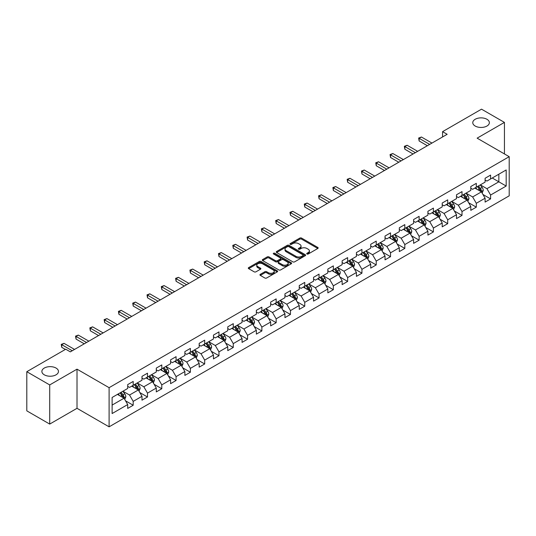<?xml version="1.0" encoding="UTF-8"?>
<svg xmlns="http://www.w3.org/2000/svg" width="536" height="536" viewBox="0 0 536 536"><rect width="100%" height="100%" fill="white"/><g stroke="black" fill="none" stroke-linecap="round" stroke-linejoin="round"><path stroke-width="0.8" d="M306.974 253.997A0.891 0.516 0 0 0 308.234 253.997L317.788 248.476A1.273 0.737 0 0 0 318.163 247.96A1.273 0.737 0 0 0 317.788 247.438L301.601 238.091A1.273 0.737 0 0 0 299.798 238.091L290.244 243.605A0.891 0.516 0 0 0 289.983 243.974A0.891 0.516 0 0 0 290.244 244.336A0.891 0.516 0 0 0 291.504 244.336L292.736 243.619A4.074 2.352 0 0 1 298.498 243.619L299.845 244.403A4.074 2.352 0 0 1 301.038 246.064A4.074 2.352 0 0 1 299.845 247.726L298.606 248.436A0.891 0.516 0 0 0 298.344 248.798A0.891 0.516 0 0 0 298.606 249.166A0.891 0.516 0 0 0 299.865 249.166L301.105 248.449A4.074 2.352 0 0 1 306.86 248.449L308.213 249.227A4.074 2.352 0 0 1 309.399 250.888A4.074 2.352 0 0 1 308.213 252.55L306.974 253.267A0.891 0.516 0 0 0 306.713 253.629A0.891 0.516 0 0 0 306.974 253.997L306.974 253.267M56.032 368.051A8.295 4.791 0 0 0 46.994 367.013A8.295 4.791 0 0 0 41.875 371.435A8.295 4.791 0 0 0 44.3 374.825A8.295 4.791 0 0 0 53.345 375.863A8.295 4.791 0 0 0 58.464 371.435A8.295 4.791 0 0 0 56.032 368.051M486.929 119.273A8.295 4.791 0 0 0 477.891 118.235A8.295 4.791 0 0 0 472.772 122.657A8.295 4.791 0 0 0 475.204 126.047A8.295 4.791 0 0 0 484.243 127.086A8.295 4.791 0 0 0 489.361 122.657A8.295 4.791 0 0 0 486.929 119.273M260.308 274.338A1.273 0.737 0 0 0 259.94 274.861A1.273 0.737 0 0 0 260.308 275.377L264.851 278.003A1.273 0.737 0 0 0 266.653 278.003L277.266 271.873A1.273 0.737 0 0 0 277.641 271.35A1.273 0.737 0 0 0 277.266 270.834L261.072 261.488A1.273 0.737 0 0 0 259.277 261.488L248.664 267.611A1.273 0.737 0 0 0 248.289 268.134A1.273 0.737 0 0 0 248.664 268.65L254.151 271.819A1.273 0.737 0 0 0 255.947 271.819L260.489 269.199A1.273 0.737 0 0 0 260.865 268.677A1.273 0.737 0 0 0 260.489 268.161L257.769 266.586A3.404 1.963 0 0 1 256.771 265.199A3.404 1.963 0 0 1 258.875 263.384A3.404 1.963 0 0 1 262.58 263.812L273.239 269.963A3.404 1.963 0 0 1 274.238 271.35A3.404 1.963 0 0 1 272.141 273.166A3.404 1.963 0 0 1 268.429 272.744L266.653 271.719A1.273 0.737 0 0 0 264.851 271.719L260.308 274.338L260.308 275.377M77.017 369.163L49.707 384.928L26.8 371.703L26.8 410.851L49.707 424.083L77.017 408.311L109.096 426.83L109.096 387.682L77.017 369.163L77.017 408.311M504.436 153.926L504.436 122.396L477.127 138.161L509.2 156.68L109.096 387.682M504.436 122.396L481.522 109.17L442.575 131.655L442.575 136.948M26.8 371.703L65.747 349.217L70.33 351.857L447.158 134.302L442.575 131.655M292.83 261.849A1.273 0.737 0 0 0 294.626 261.849L305.239 255.719A1.273 0.737 0 0 0 305.614 255.203A1.273 0.737 0 0 0 305.239 254.68L289.051 245.334A1.273 0.737 0 0 0 287.249 245.334L276.636 251.464A1.273 0.737 0 0 0 276.261 251.98A1.273 0.737 0 0 0 276.636 252.503L292.83 261.849M273.889 254.185A0.891 0.516 0 0 1 274.794 254.312L291.236 263.806L280.643 269.923A1.273 0.737 0 0 1 278.841 269.923L262.647 260.576L262.647 259.538A1.273 0.737 0 0 0 262.278 260.06A1.273 0.737 0 0 0 262.647 260.576M262.647 259.538L267.189 256.918A1.273 0.737 0 0 1 268.992 256.918L275.558 260.704A1.273 0.737 0 0 0 277.36 260.704L280.368 258.968A1.273 0.737 0 0 0 280.743 258.446A1.273 0.737 0 0 0 280.368 257.93L273.534 253.984A0.891 0.516 0 0 1 273.273 253.615A0.891 0.516 0 0 1 273.822 253.146A0.891 0.516 0 0 1 274.794 253.253L291.256 262.761A1.273 0.737 0 0 1 291.624 263.276A1.273 0.737 0 0 1 291.256 263.799L291.256 262.761M109.096 426.83L509.2 195.834L509.2 156.68M125.545 400.828L133.196 405.243L133.196 401.384L141.993 396.305L141.993 400.164L147.494 396.988L147.494 393.129L156.291 388.051L156.291 391.91L161.785 388.741L161.785 384.875L170.582 379.796L170.582 383.655L176.083 380.486L176.083 376.62L184.88 371.542L184.88 375.408L190.38 372.232L190.38 368.366L199.178 363.287L199.178 367.153L204.678 363.978L204.678 360.112L213.475 355.033L213.475 358.899L218.969 355.723L218.969 351.857L227.767 346.779L227.767 350.645L233.267 347.469L233.267 343.61L242.064 338.524L242.064 342.39L247.565 339.214L247.565 335.355L256.362 330.276L256.362 334.136L261.863 330.96L261.863 327.101L270.66 322.022L270.66 325.881L276.154 322.706L276.154 318.846L284.951 313.768L284.951 317.627L290.452 314.451L290.452 310.592L299.249 305.513L299.249 309.373L304.75 306.203L304.75 302.338L313.547 297.259L313.547 301.118L319.047 297.949L319.047 294.083L327.844 289.005L327.844 292.87L333.338 289.695L333.338 285.829L342.135 280.75L342.135 284.616L347.636 281.44L347.636 277.574L356.433 272.496L356.433 276.362L361.934 273.186L361.934 269.32L370.731 264.241L370.731 268.107L376.225 264.931L376.225 261.072L385.029 255.987L385.029 259.853L390.523 256.677L390.523 252.818L399.32 247.739L399.32 251.598L404.821 248.423L404.821 244.563L413.618 239.485L413.618 243.344L419.118 240.168L419.118 236.309L427.916 231.23L427.916 235.09L433.41 231.914L433.41 228.055L442.213 222.976L442.213 226.835L447.707 223.659L447.707 219.8L456.505 214.722L456.505 218.581L462.005 215.412L462.005 211.546L470.802 206.467L470.802 210.333L476.303 207.157L476.303 203.291L485.1 198.213L485.1 202.079L490.594 198.903L490.594 195.037L506.178 186.046L506.178 169.959L498.842 174.193L498.842 181.811L506.178 186.046M133.196 405.243L127.695 408.419L127.695 404.559L112.118 413.551L112.118 397.464L127.695 388.473L127.695 384.613L133.196 381.438L133.196 385.297L141.993 380.218L141.993 376.359L147.494 373.183L147.494 377.043L156.291 371.964L156.291 368.105L161.785 364.929L161.785 368.788L170.582 363.71L170.582 359.85L176.083 356.675L176.083 360.54L184.88 355.455L184.88 351.596L190.38 348.42L190.38 352.286L199.178 347.207L199.178 343.342L204.678 340.166L204.678 344.032L213.475 338.953L213.475 335.087L218.969 331.911L218.969 335.777L227.767 330.699L227.767 326.833L233.267 323.657L233.267 327.523L242.064 322.444L242.064 318.578L247.565 315.409L247.565 319.268L256.362 314.19L256.362 310.324L261.863 307.155L261.863 311.014L270.66 305.935L270.66 302.076L276.154 298.9L276.154 302.76L284.951 297.681L284.951 293.822L290.452 290.646L290.452 294.505L299.249 289.427L299.249 285.567L304.75 282.392L304.75 286.251L313.547 281.172L313.547 277.313L319.047 274.137L319.047 277.996L327.844 272.918L327.844 269.059L333.338 265.883L333.338 269.749L342.135 264.663L342.135 260.804L347.636 257.628L347.636 261.494L356.433 256.416L356.433 252.55L361.934 249.374L361.934 253.24L370.731 248.161L370.731 244.295L376.225 241.12L376.225 244.986L385.029 239.907L385.029 236.041L390.523 232.865L390.523 236.731L399.32 231.653L399.32 227.787L404.821 224.618L404.821 228.477L413.618 223.398L413.618 219.532L419.118 216.363L419.118 220.222L427.916 215.144L427.916 211.285L433.41 208.109L433.41 211.968L442.213 206.889L442.213 203.03L447.707 199.854L447.707 203.714L456.505 198.635L456.505 194.776L462.005 191.6L462.005 195.459L470.802 190.38L470.802 186.521L476.303 183.345L476.303 187.211L485.1 182.126L485.1 178.267L490.594 175.091L490.594 178.957L506.178 169.959M131.729 386.148L138.328 389.953L129.531 395.032L122.932 391.226M127.695 386.356L129.531 387.414L133.196 385.297M129.531 395.032L133.196 401.384M138.328 389.953L141.993 396.305M146.026 377.893L152.626 381.699L143.829 386.778L137.229 382.972M141.993 378.101L143.829 379.16L147.494 377.043M143.829 386.778L147.494 393.129M152.626 381.699L156.291 388.051M160.324 369.639L166.917 373.445L158.12 378.523L151.521 374.718M156.291 369.847L158.12 370.905L161.785 368.788M158.12 378.523L161.785 384.875M166.917 373.445L170.582 379.796M174.615 361.385L181.215 365.19L172.418 370.276L165.818 366.463M170.582 361.592L172.418 362.651L176.083 360.54M172.418 370.276L176.083 376.62M181.215 365.19L184.88 371.542M188.913 353.13L195.513 356.942L186.716 362.021L180.116 358.209M184.88 353.345L186.716 354.397L190.38 352.286M186.716 362.021L190.38 368.366M195.513 356.942L199.178 363.287M203.211 344.876L209.81 348.688L201.013 353.767L194.414 349.954M199.178 345.09L201.013 346.149L204.678 344.032M201.013 353.767L204.678 360.112M209.81 348.688L213.475 355.033M217.509 336.621L224.102 340.434L215.305 345.512L208.705 341.7M213.475 336.836L215.305 337.894L218.969 335.777M215.305 345.512L218.969 351.857M224.102 340.434L227.767 346.779M231.8 328.367L238.399 332.179L229.602 337.258L223.003 333.446M227.767 328.581L229.602 329.64L233.267 327.523M229.602 337.258L233.267 343.61M238.399 332.179L242.064 338.524M246.098 320.113L252.697 323.925L243.9 329.004L237.301 325.191M242.064 320.327L243.9 321.386L247.565 319.268M243.9 329.004L247.565 335.355M252.697 323.925L256.362 330.276M260.396 311.858L266.995 315.671L258.191 320.749L251.598 316.944M256.362 312.073L258.191 313.131L261.863 311.014M258.191 320.749L261.863 327.101M266.995 315.671L270.66 322.022M274.687 303.611L281.286 307.416L272.489 312.495L265.89 308.689M270.66 303.818L272.489 304.877L276.154 302.76M272.489 312.495L276.154 318.846M281.286 307.416L284.951 313.768M288.984 295.356L295.584 299.162L286.787 304.24L280.187 300.435M284.951 295.564L286.787 296.622L290.452 294.505M286.787 304.24L290.452 310.592M295.584 299.162L299.249 305.513M303.282 287.102L309.882 290.907L301.085 295.986L294.485 292.18M299.249 287.309L301.085 288.368L304.75 286.251M301.085 295.986L304.75 302.338M309.882 290.907L313.547 297.259M317.58 278.847L324.173 282.653L315.376 287.738L308.783 283.926M313.547 279.055L315.376 280.114L319.047 277.996M315.376 287.738L319.047 294.083M324.173 282.653L327.844 289.005M331.871 270.593L338.471 274.405L329.674 279.484L323.074 275.671M327.844 270.807L329.674 271.859L333.338 269.749M329.674 279.484L333.338 285.829M338.471 274.405L342.135 280.75M346.169 262.339L352.768 266.151L343.971 271.229L337.372 267.417M342.135 262.553L343.971 263.612L347.636 261.494M343.971 271.229L347.636 277.574M352.768 266.151L356.433 272.496M360.467 254.084L367.066 257.896L358.269 262.975L351.67 259.163M356.433 254.299L358.269 255.357L361.934 253.24M358.269 262.975L361.934 269.32M367.066 257.896L370.731 264.241M374.765 245.83L381.357 249.642L372.56 254.721L365.967 250.908M370.731 246.044L372.56 247.103L376.225 244.986M372.56 254.721L376.225 261.072M381.357 249.642L385.029 255.987M389.056 237.575L395.655 241.388L386.858 246.466L380.258 242.654M385.029 237.79L386.858 238.848L390.523 236.731M386.858 246.466L390.523 252.818M395.655 241.388L399.32 247.739M403.353 229.321L409.953 233.133L401.156 238.212L394.556 234.406M399.32 229.535L401.156 230.594L404.821 228.477M401.156 238.212L404.821 244.563M409.953 233.133L413.618 239.485M417.651 221.073L424.251 224.879L415.454 229.957L408.854 226.152M413.618 221.281L415.454 222.34L419.118 220.222M415.454 229.957L419.118 236.309M424.251 224.879L427.916 231.23M431.949 212.819L438.542 216.624L429.745 221.703L423.152 217.897M427.916 213.026L429.745 214.085L433.41 211.968M429.745 221.703L433.41 228.055M438.542 216.624L442.213 222.976M446.24 204.564L452.84 208.37L444.043 213.449L437.443 209.643M442.213 204.772L444.043 205.831L447.707 203.714M444.043 213.449L447.707 219.8M452.84 208.37L456.505 214.722M460.538 196.31L467.137 200.116L458.34 205.194L451.741 201.389M456.505 196.518L458.34 197.576L462.005 195.459M458.34 205.194L462.005 211.546M467.137 200.116L470.802 206.467M474.836 188.056L481.435 191.861L472.638 196.947L466.039 193.134M470.802 188.263L472.638 189.322L476.303 187.211M472.638 196.947L476.303 203.291M481.435 191.861L485.1 198.213M492.249 178.006L498.842 181.811L486.929 188.692L480.33 184.88M485.1 180.016L486.929 181.074L490.594 178.957M486.929 188.692L490.594 195.037M49.707 384.928L49.707 424.083M112.118 405.089L124.03 398.208L117.431 394.396M124.03 398.208L127.695 404.559M482.943 194.481L490.594 198.903M468.652 202.735L476.303 207.157M454.354 210.99L462.005 215.412M440.056 219.244L447.707 223.659M425.758 227.499L433.41 231.914M411.467 235.753L419.118 240.168M397.169 244.007L404.821 248.423M382.872 252.262L390.523 256.677M368.574 260.516L376.225 264.931M354.283 268.771L361.934 273.186M339.985 277.018L347.636 281.44M325.687 285.273L333.338 289.695M311.389 293.527L319.047 297.949M297.098 301.781L304.75 306.203M282.8 310.036L290.452 314.451M268.502 318.29L276.154 322.706M254.211 326.545L261.863 330.96M239.914 334.799L247.565 339.214M225.616 343.053L233.267 347.469M211.318 351.308L218.969 355.723M197.027 359.555L204.678 363.978M182.729 367.81L190.38 372.232M168.431 376.064L176.083 380.486M154.134 384.319L161.785 388.741M139.842 392.573L147.494 396.988M307.329 254.118L308.213 253.608A4.074 2.352 0 0 0 309.399 251.947L309.399 250.888M301.038 246.064L301.038 247.123A4.074 2.352 0 0 1 299.845 248.784L298.961 249.287M317.788 247.438L317.788 248.476L301.601 239.15A1.273 0.737 0 0 0 299.798 239.15L290.599 244.463M305.225 255.732L289.051 246.393A1.273 0.737 0 0 0 287.249 246.393L276.656 252.51M302.994 255.565A0.891 0.516 0 0 0 303.255 255.203A0.891 0.516 0 0 0 302.994 254.841L288.783 246.634A0.891 0.516 0 0 0 287.524 246.634L286.217 247.384A4.074 2.352 0 0 0 285.025 249.046A4.074 2.352 0 0 0 286.217 250.707L295.932 256.315A4.074 2.352 0 0 0 301.688 256.315L302.994 255.565L302.994 256.623A0.891 0.516 0 0 0 303.255 256.262L303.255 255.203M285.025 249.046L285.025 250.104A4.074 2.352 0 0 0 286.217 251.766L286.217 250.707M302.994 256.623L301.688 257.374A4.074 2.352 0 0 1 295.932 257.374L286.217 251.766M262.667 260.59L267.189 257.977L267.189 256.918M280.743 258.446L280.743 259.504A1.273 0.737 0 0 1 280.368 260.027L277.36 261.762A1.273 0.737 0 0 1 275.558 261.762L268.992 257.977A1.273 0.737 0 0 0 267.189 257.977M282.372 264.643A3.404 1.963 0 0 0 286.077 265.065A3.404 1.963 0 0 0 288.18 263.25A3.404 1.963 0 0 0 287.182 261.863L283.43 259.692A1.273 0.737 0 0 0 281.628 259.692L278.613 261.434A1.273 0.737 0 0 0 278.244 261.95A1.273 0.737 0 0 0 278.613 262.473L282.372 264.643L282.372 265.702A3.404 1.963 0 0 0 286.077 266.124A3.404 1.963 0 0 0 288.18 264.308L288.18 263.25M278.244 261.95L278.244 263.009A1.273 0.737 0 0 0 278.613 263.531L278.613 262.473M282.372 265.702L278.613 263.531M274.238 271.35L274.238 272.409A3.404 1.963 0 0 1 272.141 274.224A3.404 1.963 0 0 1 268.429 273.802L266.653 272.777A1.273 0.737 0 0 0 264.851 272.777L260.329 275.39M256.771 265.199L256.771 266.258A3.404 1.963 0 0 0 257.769 267.645L257.769 266.586M260.476 269.206L257.769 267.645M277.253 271.879L261.072 262.546A1.273 0.737 0 0 0 259.277 262.546L248.677 268.663M482.159 193.121L483.244 190.374A3.437 1.983 -120 0 0 482.152 187.446L480.256 184.92M476.96 189.282L475.68 187.566M480.899 191.56L481.395 190.521A3.437 1.983 -120 0 0 480.41 188.451L478.521 185.925M477.656 186.428L479.753 189.228A1.749 1.012 60 0 1 480.075 189.757L481.395 190.521M477.415 186.561L479.311 189.087A3.437 1.983 60 0 1 480.296 191.151M429.658 144.405L419.145 138.335L421.437 137.015L431.949 143.085M427.366 145.725L419.145 140.981L419.145 138.335L418.643 138.047L421.437 137.015M419.145 140.981L418.643 138.047M467.861 201.375L468.953 198.628A3.437 1.983 -120 0 0 467.854 195.7L465.965 193.174M462.668 197.536L461.382 195.821M466.608 199.814L467.097 198.776A3.437 1.983 -120 0 0 466.112 196.705L464.223 194.179M463.359 194.682L465.462 197.483A1.749 1.012 60 0 1 465.777 198.012L467.097 198.776M463.124 194.816L465.014 197.342A3.437 1.983 60 0 1 465.998 199.405M453.563 209.623L454.655 206.883A3.437 1.983 -120 0 0 453.557 203.955L451.667 201.429M448.371 205.791L447.084 204.075M452.31 208.062L452.799 207.023A3.437 1.983 -120 0 0 451.815 204.96L449.925 202.434M449.068 202.93L451.165 205.73A1.749 1.012 60 0 1 451.48 206.266L452.799 207.023M448.826 203.07L450.716 205.596A3.437 1.983 60 0 1 451.701 207.66M415.36 152.66L404.848 146.589L407.139 145.269L417.651 151.333M413.068 153.979L404.848 149.236L404.848 146.589L404.345 146.301L407.139 145.269M404.848 149.236L404.345 146.301M401.062 160.914L390.55 154.844L392.841 153.524L403.353 159.587M398.771 162.234L390.55 157.49L390.55 154.844L390.047 154.556L392.841 153.524M390.55 157.49L390.047 154.556M439.265 217.877L440.358 215.13A3.437 1.983 -120 0 0 439.265 212.209L437.369 209.683M434.073 214.045L432.787 212.33M438.013 216.316L438.502 215.278A3.437 1.983 -120 0 0 437.523 213.214L435.627 210.688M434.77 211.184L436.867 213.985A1.749 1.012 60 0 1 437.188 214.521L438.502 215.278M434.529 211.325L436.425 213.851A3.437 1.983 60 0 1 437.403 215.914M424.974 226.132L426.06 223.385A3.437 1.983 -120 0 0 424.968 220.464L423.078 217.938M419.775 222.299L418.495 220.584M423.715 224.571L424.211 223.532A3.437 1.983 -120 0 0 423.226 221.469L421.336 218.943M420.472 219.438L422.569 222.239A1.749 1.012 60 0 1 422.891 222.775L424.211 223.532M420.237 219.579L422.127 222.105A3.437 1.983 60 0 1 423.112 224.169M410.677 234.386L411.769 231.639A3.437 1.983 -120 0 0 410.67 228.718L408.78 226.192M405.484 230.554L404.198 228.839M409.424 232.825L409.913 231.787A3.437 1.983 -120 0 0 408.928 229.723L407.038 227.197M406.181 227.693L408.278 230.493A1.749 1.012 60 0 1 408.593 231.029L409.913 231.787M405.94 227.834L407.829 230.359A3.437 1.983 60 0 1 408.814 232.423M386.764 169.168L376.259 163.098L378.55 161.778L389.056 167.842M384.473 170.488L376.259 165.745L376.259 163.098L375.749 162.81L378.55 161.778M376.259 165.745L375.749 162.81M372.473 177.423L361.961 171.353L364.252 170.026L374.765 176.096M370.182 178.743L361.961 173.999L361.961 171.353L361.458 171.058L364.252 170.026M361.961 173.999L361.458 171.058M358.175 185.677L347.663 179.607L349.954 178.28L360.467 184.35M355.884 186.997L347.663 182.253L347.663 179.607L347.161 179.312L349.954 178.28M347.663 182.253L347.161 179.312M343.877 193.925L333.365 187.861L335.657 186.535L346.169 192.605M341.586 195.251L333.365 190.508L333.365 187.861L332.863 187.566L335.657 186.535M333.365 190.508L332.863 187.566M329.58 202.179L319.074 196.116L321.365 194.789L331.871 200.859M327.295 203.506L319.074 198.755L319.074 196.116L318.565 195.821L321.365 194.789M319.074 198.755L318.565 195.821M315.289 210.434L304.776 204.363L307.068 203.044L317.58 209.114M312.997 211.76L304.776 207.01L304.776 204.363L304.274 204.075L307.068 203.044M304.776 207.01L304.274 204.075M300.991 218.688L290.478 212.618L292.77 211.298L303.282 217.368M298.699 220.015L290.478 215.264L290.478 212.618L289.976 212.33L292.77 211.298M290.478 215.264L289.976 212.33M286.693 226.942L276.181 220.872L278.472 219.552L288.984 225.623M284.402 228.262L276.181 223.519L276.181 220.872L275.678 220.584L278.472 219.552M276.181 223.519L275.678 220.584M272.402 235.197L261.89 229.127L264.181 227.807L274.687 233.877M270.111 236.517L261.89 231.773L261.89 229.127L261.38 228.839L264.181 227.807M261.89 231.773L261.38 228.839M258.104 243.451L247.592 237.381L249.883 236.061L260.396 242.125M255.813 244.771L247.592 240.028L247.592 237.381L247.089 237.093L249.883 236.061M247.592 240.028L247.089 237.093M243.806 251.706L233.294 245.635L235.585 244.315L246.098 250.379M241.515 253.025L233.294 248.282L233.294 245.635L232.792 245.347L235.585 244.315M233.294 248.282L232.792 245.347M229.509 259.96L218.996 253.89L221.288 252.563L231.8 258.633M227.217 261.28L218.996 256.536L218.996 253.89L218.494 253.595L221.288 252.563M218.996 256.536L218.494 253.595M215.217 268.214L204.705 262.144L206.996 260.818L217.509 266.888M212.926 269.534L204.705 264.791L204.705 262.144L204.203 261.849L206.996 260.818M204.705 264.791L204.203 261.849M200.92 276.462L190.407 270.399L192.699 269.072L203.211 275.142M198.628 277.789L190.407 273.045L190.407 270.399L189.905 270.104L192.699 269.072M190.407 273.045L189.905 270.104M186.622 284.716L176.11 278.653L178.401 277.326L188.913 283.397M184.33 286.043L176.11 281.293L176.11 278.653L175.607 278.358L178.401 277.326M176.11 281.293L175.607 278.358M172.324 292.971L161.818 286.907L164.103 285.581L174.615 291.651M170.033 294.298L161.818 289.547L161.818 286.907L161.309 286.613L164.103 285.581M161.818 289.547L161.309 286.613M158.033 301.225L147.521 295.155L149.812 293.835L160.324 299.905M155.742 302.552L147.521 297.802L147.521 295.155L147.018 294.867L149.812 293.835M147.521 297.802L147.018 294.867M143.735 309.48L133.223 303.41L135.514 302.09L146.026 308.16M141.444 310.8L133.223 306.056L133.223 303.41L132.72 303.121L135.514 302.09M133.223 306.056L132.72 303.121M396.379 242.641L397.471 239.894A3.437 1.983 -120 0 0 396.372 236.972L394.483 234.446M391.186 238.808L389.9 237.093M395.126 241.079L395.615 240.041A3.437 1.983 -120 0 0 394.63 237.977L392.741 235.451M391.883 235.947L393.98 238.748A1.749 1.012 60 0 1 394.295 239.277L395.615 240.041M391.642 236.088L393.531 238.614A3.437 1.983 60 0 1 394.516 240.677M382.088 250.895L383.173 248.148A3.437 1.983 -120 0 0 382.081 245.227L380.185 242.701M376.888 247.063L375.602 245.347M380.828 249.334L381.317 248.295A3.437 1.983 -120 0 0 380.339 246.232L378.443 243.706M377.585 244.202L379.682 247.002A1.749 1.012 60 0 1 380.004 247.531L381.317 248.295M377.344 244.342L379.24 246.862A3.437 1.983 60 0 1 380.218 248.932M367.79 259.149L368.875 256.402A3.437 1.983 -120 0 0 367.783 253.481L365.894 250.955M362.591 255.31L361.311 253.595M366.53 257.588L367.026 256.55A3.437 1.983 -120 0 0 366.041 254.486L364.152 251.96M363.287 252.456L365.385 255.257A1.749 1.012 60 0 1 365.706 255.786L367.026 256.55M363.053 252.59L364.942 255.116A3.437 1.983 60 0 1 365.927 257.186M353.492 267.404L354.584 264.657A3.437 1.983 -120 0 0 353.485 261.729L351.596 259.21M348.3 263.565L347.013 261.849M352.239 265.843L352.728 264.804A3.437 1.983 -120 0 0 351.743 262.734L349.854 260.215M348.996 260.71L351.093 263.511A1.749 1.012 60 0 1 351.408 264.04L352.728 264.804M348.755 260.844L350.645 263.37A3.437 1.983 60 0 1 351.629 265.441M339.194 275.658L340.286 272.911A3.437 1.983 -120 0 0 339.188 269.983L337.298 267.457M334.002 271.819L332.715 270.104M337.941 274.097L338.43 273.059A3.437 1.983 -120 0 0 337.452 270.988L335.556 268.469M334.699 268.965L336.796 271.765A1.749 1.012 60 0 1 337.111 272.295L338.43 273.059M334.457 269.099L336.347 271.625A3.437 1.983 60 0 1 337.332 273.688M324.903 283.913L325.989 281.166A3.437 1.983 -120 0 0 324.896 278.238L323 275.712M319.704 280.073L318.418 278.358M323.644 282.351L324.139 281.313A3.437 1.983 -120 0 0 323.154 279.243L321.258 276.717M320.401 277.219L322.498 280.02A1.749 1.012 60 0 1 322.819 280.549L324.139 281.313M320.16 277.353L322.056 279.879A3.437 1.983 60 0 1 323.034 281.943M310.605 292.16L311.697 289.42A3.437 1.983 -120 0 0 310.599 286.492L308.709 283.966M305.413 288.328L304.126 286.613M309.346 290.606L309.841 289.561A3.437 1.983 -120 0 0 308.857 287.497L306.967 284.971M306.103 285.467L308.207 288.274A1.749 1.012 60 0 1 308.522 288.804L309.841 289.561M305.868 285.608L307.758 288.134A3.437 1.983 60 0 1 308.743 290.197M296.308 300.415L297.4 297.674A3.437 1.983 -120 0 0 296.301 294.746L294.411 292.221M291.115 296.582L289.829 294.867M295.055 298.854L295.544 297.815A3.437 1.983 -120 0 0 294.559 295.751L292.669 293.226M291.812 293.721L293.909 296.522A1.749 1.012 60 0 1 294.224 297.058L295.544 297.815M291.571 293.862L293.46 296.388A3.437 1.983 60 0 1 294.445 298.452M282.01 308.669L283.102 305.922A3.437 1.983 -120 0 0 282.003 303.001L280.114 300.475M276.817 304.837L275.531 303.121M280.757 307.108L281.246 306.069A3.437 1.983 -120 0 0 280.268 304.006L278.372 301.48M277.514 301.976L279.611 304.776A1.749 1.012 60 0 1 279.926 305.312L281.246 306.069M277.273 302.116L279.162 304.642A3.437 1.983 60 0 1 280.147 306.706M267.719 316.923L268.804 314.176A3.437 1.983 -120 0 0 267.712 311.255L265.816 308.729M262.519 313.091L261.24 311.376M266.459 315.362L266.955 314.324A3.437 1.983 -120 0 0 265.97 312.26L264.08 309.734M263.216 310.23L265.313 313.031A1.749 1.012 60 0 1 265.635 313.567L266.955 314.324M262.975 310.371L264.871 312.897A3.437 1.983 60 0 1 265.849 314.96M253.421 325.178L254.513 322.431A3.437 1.983 -120 0 0 253.414 319.51L251.525 316.984M248.228 321.345L246.942 319.63M252.161 323.617L252.657 322.578A3.437 1.983 -120 0 0 251.672 320.515L249.783 317.989M248.918 318.485L251.022 321.285A1.749 1.012 60 0 1 251.337 321.814L252.657 322.578M248.684 318.625L250.573 321.151A3.437 1.983 60 0 1 251.558 323.215M239.123 333.432L240.215 330.685A3.437 1.983 -120 0 0 239.116 327.764L237.227 325.238M233.93 329.6L232.644 327.885M237.87 331.871L238.359 330.833A3.437 1.983 -120 0 0 237.374 328.769L235.485 326.243M234.627 326.739L236.724 329.54A1.749 1.012 60 0 1 237.039 330.069L238.359 330.833M234.386 326.88L236.275 329.399A3.437 1.983 60 0 1 237.26 331.469M224.825 341.687L225.917 338.94A3.437 1.983 -120 0 0 224.825 336.018L222.929 333.493M219.633 337.854L218.346 336.139M223.572 340.125L224.061 339.087A3.437 1.983 -120 0 0 223.083 337.023L221.187 334.498M220.33 334.993L222.427 337.794A1.749 1.012 60 0 1 222.748 338.323L224.061 339.087M220.088 335.127L221.984 337.653A3.437 1.983 60 0 1 222.963 339.724M210.534 349.941L211.62 347.194A3.437 1.983 -120 0 0 210.527 344.266L208.631 341.747M205.335 346.102L204.055 344.387M209.275 348.38L209.77 347.341A3.437 1.983 -120 0 0 208.785 345.271L206.896 342.752M206.032 343.248L208.129 346.048A1.749 1.012 60 0 1 208.45 346.578L209.77 347.341M205.791 343.382L207.687 345.908A3.437 1.983 60 0 1 208.665 347.978M196.236 358.195L197.328 355.448A3.437 1.983 -120 0 0 196.23 352.521L194.34 349.995M191.044 354.356L189.757 352.641M194.983 356.634L195.473 355.596A3.437 1.983 -120 0 0 194.488 353.526L192.598 351.006M191.734 351.502L193.838 354.303A1.749 1.012 60 0 1 194.153 354.832L195.473 355.596M191.499 351.636L193.389 354.162A3.437 1.983 60 0 1 194.374 356.226M181.939 366.45L183.031 363.703A3.437 1.983 -120 0 0 181.932 360.775L180.042 358.249M176.746 362.611L175.46 360.896M180.686 364.889L181.175 363.85A3.437 1.983 -120 0 0 180.19 361.78L178.3 359.254M177.443 359.757L179.54 362.557A1.749 1.012 60 0 1 179.855 363.086L181.175 363.85M177.202 359.891L179.091 362.416A3.437 1.983 60 0 1 180.076 364.48M129.437 317.734L118.925 311.664L121.216 310.344L131.729 316.414M127.146 319.054L118.925 314.31L118.925 311.664L118.423 311.376L121.216 310.344M118.925 314.31L118.423 311.376M167.641 374.704L168.733 371.957A3.437 1.983 -120 0 0 167.641 369.029L165.745 366.503M162.448 370.865L161.162 369.15M166.388 373.143L166.877 372.098A3.437 1.983 -120 0 0 165.899 370.034L164.003 367.508M163.145 368.004L165.242 370.812A1.749 1.012 60 0 1 165.564 371.341L166.877 372.098M162.904 368.145L164.8 370.671A3.437 1.983 60 0 1 165.778 372.734M115.139 325.989L104.634 319.918L106.925 318.598L117.431 324.662M112.848 327.308L104.634 322.565L104.634 319.918L104.125 319.63L106.925 318.598M104.634 322.565L104.125 319.63M153.35 382.952L154.435 380.212A3.437 1.983 -120 0 0 153.343 377.284L151.454 374.758M148.15 379.12L146.871 377.404M152.09 381.391L152.586 380.352A3.437 1.983 -120 0 0 151.601 378.289L149.712 375.763M148.847 376.259L150.944 379.059A1.749 1.012 60 0 1 151.266 379.595L152.586 380.352M148.606 376.399L150.502 378.925A3.437 1.983 60 0 1 151.487 380.989M100.848 334.243L90.336 328.173L92.628 326.853L103.14 332.916M98.557 335.563L90.336 330.819L90.336 328.173L89.834 327.885L92.628 326.853M90.336 330.819L89.834 327.885M139.052 391.206L140.144 388.459A3.437 1.983 -120 0 0 139.045 385.538L137.156 383.012M133.859 387.374L132.573 385.659M137.799 389.645L138.288 388.607A3.437 1.983 -120 0 0 137.303 386.543L135.414 384.017M134.549 384.513L136.653 387.314A1.749 1.012 60 0 1 136.968 387.85L138.288 388.607M134.315 384.654L136.204 387.18A3.437 1.983 60 0 1 137.189 389.243M86.551 342.497L76.038 336.427L78.33 335.107L88.842 341.171M84.259 343.817L76.038 339.074L76.038 336.427L75.536 336.132L78.33 335.107M76.038 339.074L75.536 336.132M124.754 399.461L125.846 396.714A3.437 1.983 -120 0 0 124.747 393.793L122.858 391.267M119.561 395.628L118.275 393.913M123.501 397.9L123.99 396.861A3.437 1.983 -120 0 0 123.005 394.798L121.116 392.272M120.258 392.767L122.355 395.568A1.749 1.012 60 0 1 122.67 396.104L123.99 396.861M120.017 392.908L121.906 395.434A3.437 1.983 60 0 1 122.891 397.498M72.253 350.752L61.741 344.682L64.032 343.355L74.544 349.425M65.379 349.425L61.741 347.328L61.741 344.682L61.238 344.387L64.032 343.355M61.741 347.328L61.238 344.387M308.213 253.608L308.213 252.55M298.606 249.166L298.606 248.436M299.845 248.784L299.845 247.726M290.244 244.336L290.244 243.605M299.798 239.15L299.798 238.091M301.601 239.15L301.601 238.091M276.636 252.503L276.636 251.464M287.249 246.393L287.249 245.334M289.051 246.393L289.051 245.334M305.239 255.719L305.239 254.68M295.932 257.374L295.932 256.315M301.688 257.374L301.688 256.315M268.992 257.977L268.992 256.918M275.558 261.762L275.558 260.704M277.36 261.762L277.36 260.704M280.368 260.027L280.368 258.968M274.794 254.312L274.794 253.253M264.851 272.777L264.851 271.719M266.653 272.777L266.653 271.719M268.429 273.802L268.429 272.744M260.489 269.199L260.489 268.161M248.664 268.65L248.664 267.611M259.277 262.546L259.277 261.488M261.072 262.546L261.072 261.488M277.266 271.873L277.266 270.834M481.094 191.667L483.224 190.441M480.41 188.451L482.152 187.446M477.965 189.865L479.311 189.087M466.796 199.921L468.926 198.695M466.112 196.705L467.854 195.7M463.673 198.119L465.014 197.342M452.505 208.176L454.635 206.943M451.815 204.96L453.557 203.955M449.376 206.373L450.716 205.596M438.207 216.43L440.337 215.197M437.523 213.214L439.265 212.209M435.078 214.628L436.425 213.851M423.909 224.685L426.04 223.452M423.226 221.469L424.968 220.464M420.78 222.875L422.127 222.105M409.611 232.939L411.742 231.706M408.928 229.723L410.67 228.718M406.489 231.13L407.829 230.359M395.32 241.193L397.451 239.96M394.63 237.977L396.372 236.972M392.191 239.384L393.531 238.614M381.022 249.448L383.153 248.215M380.339 246.232L382.081 245.227M377.893 247.639L379.24 246.862M366.725 257.702L368.855 256.469M366.041 254.486L367.783 253.481M363.596 255.893L364.942 255.116M352.427 265.95L354.557 264.724M351.743 262.734L353.485 261.729M349.305 264.148L350.645 263.37M338.136 274.204L340.266 272.978M337.452 270.988L339.188 269.983M335.007 272.402L336.347 271.625M323.838 282.459L325.968 281.233M323.154 279.243L324.896 278.238M320.709 280.656L322.056 279.879M309.54 290.713L311.671 289.487M308.857 287.497L310.599 286.492M306.411 288.911L307.758 288.134M295.242 298.967L297.373 297.735M294.559 295.751L296.301 294.746M292.12 297.165L293.46 296.388M280.951 307.222L283.082 305.989M280.268 304.006L282.003 303.001M277.822 305.413L279.162 304.642M266.653 315.476L268.784 314.243M265.97 312.26L267.712 311.255M263.524 313.667L264.871 312.897M252.356 323.731L254.486 322.498M251.672 320.515L253.414 319.51M249.233 321.922L250.573 321.151M238.058 331.985L240.188 330.752M237.374 328.769L239.116 327.764M234.935 330.176L236.275 329.399M223.767 340.239L225.897 339.007M223.083 337.023L224.825 336.018M220.638 338.43L221.984 337.653M209.469 348.487L211.599 347.261M208.785 345.271L210.527 344.266M206.34 346.685L207.687 345.908M195.171 356.742L197.302 355.515M194.488 353.526L196.23 352.521M192.049 354.939L193.389 354.162M180.88 364.996L183.011 363.77M180.19 361.78L181.932 360.775M177.751 363.194L179.091 362.416M166.582 373.25L168.713 372.024M165.899 370.034L167.641 369.029M163.453 371.448L164.8 370.671M152.284 381.505L154.415 380.272M151.601 378.289L153.343 377.284M149.155 379.702L150.502 378.925M137.987 389.759L140.117 388.526M137.303 386.543L139.045 385.538M134.864 387.95L136.204 387.18M123.695 398.013L125.826 396.781M123.005 394.798L124.747 393.793M120.567 396.205L121.906 395.434"/></g></svg>
